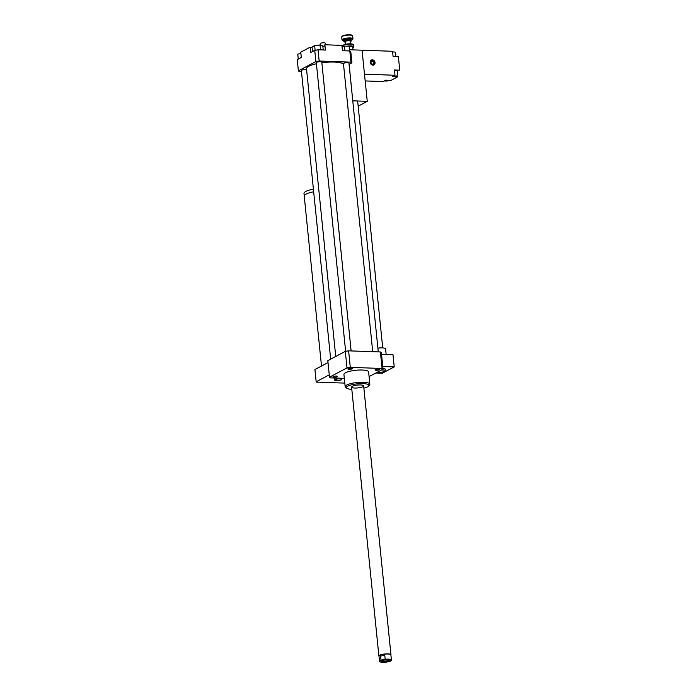 <?xml version="1.0" encoding="UTF-8"?>
<svg xmlns="http://www.w3.org/2000/svg" width="697" height="697" viewBox="0 0 697 697"><rect width="100%" height="100%" fill="white"/><g stroke="black" fill="none" stroke-linecap="round" stroke-linejoin="round"><path stroke-width="1.05" d="M321.5 366.047L304.232 196.11A15.16 3.59 -5.8 0 1 313.667 191.78M304.24 195.892L303.997 193.444A15.134 3.581 -5.8 0 1 313.406 189.122M341.452 379.83L338.202 380.614L334.865 380.492L334.787 379.595L338.045 378.811L341.373 378.933L341.452 379.83M334.787 379.595L334.865 380.492M337.975 378.131L338.045 378.811M334.656 378.262L335.545 378.044M341.303 378.253L341.373 378.933M344.788 382.853A22.6 5.349 -5.8 0 1 343.482 383.071L316.621 382.104A22.6 5.349 -5.8 0 1 316.177 381.782L329.263 374.847M328.017 362.588L314.931 369.532L316.177 381.782M381.329 370.09A4.409 1.045 -5.8 0 1 383.315 370.029A4.409 1.045 -5.8 0 1 385.589 370.699A4.409 1.045 -5.8 0 1 382.531 372.015A4.409 1.045 -5.8 0 1 377.565 372.085M382.984 368.687A4.409 1.045 -5.8 0 1 383.176 368.696A4.409 1.045 -5.8 0 1 385.45 369.366L385.589 370.699M386.147 354.416L385.589 348.901A6.613 1.568 174.2 0 0 377.896 348.125M375.84 373L382.322 373.226L394.223 366.918L392.977 354.66L381.52 354.25M382.766 366.509L394.223 366.918M344.327 378.366L330.456 377.87A27.558 6.526 -5.8 0 1 329.498 377.173L327.825 360.654L345.311 351.375A27.558 6.526 -5.8 0 1 348.613 350.835L380.396 351.968A27.558 6.526 -5.8 0 1 381.355 352.665L383.036 369.183L369.079 376.58M312.509 51.552L312.038 46.952L314.635 45.575L320.019 45.035L322.807 45.871L323.225 50.01M349.066 64.359L351.915 62.843A27.558 6.526 174.2 0 0 350.957 62.146L349.824 50.959L342.454 50.698L341.913 45.375L324.863 44.765L325.403 50.088L320.507 49.827L320.019 45.035M315.114 50.306L314.635 45.575M320.507 49.827L318.041 49.827A27.558 6.526 174.2 0 0 314.739 50.367L310.688 52.519L310.148 47.196A7.719 1.83 174.2 0 0 312.117 47.718M320.829 49.923L319.888 49.888M300.886 53.416L297.767 54.166L298.246 59.114M310.148 47.196L300.764 52.17L301.304 57.494L298.255 58.957L297.767 54.166M298.255 58.957L297.244 59.646L298.386 70.833A27.558 6.526 174.2 0 0 299.344 71.53L301.47 71.608M298.778 58.836L298.264 59.106M344.937 50.785L344.466 46.107L342.053 46.682M349.659 50.959L349.18 46.272L344.466 46.107M322.885 46.629A7.719 1.83 174.2 0 0 324.933 45.462M350.957 62.146L319.174 61.014L318.041 49.827M319.174 61.014A27.558 6.526 174.2 0 0 315.872 61.554L314.739 50.367M315.872 61.554L298.386 70.833M351.915 62.843L350.783 51.656A27.558 6.526 174.2 0 0 349.824 50.959M323.46 46.298L324.933 45.427M326.065 44.808L325.22 43.101A2.483 0.584 174.2 0 0 323.957 42.77A2.483 0.584 174.2 0 0 320.306 43.597L319.923 45.044M323.791 46.272A12.398 2.936 174.2 0 0 322.85 46.359M375.3 369.628A2.309 0.549 -5.8 0 1 377.861 369.114A2.309 0.549 -5.8 0 1 379.612 369.462A2.309 0.549 -5.8 0 1 377.365 370.238A2.309 0.549 -5.8 0 1 375.021 369.933A2.309 0.549 -5.8 0 1 375.3 369.628M349.058 369.314A2.309 0.549 -5.8 0 1 347.864 368.957A2.309 0.549 -5.8 0 1 350.103 368.182A2.309 0.549 -5.8 0 1 352.455 368.495A2.309 0.549 -5.8 0 1 351.358 369.079A2.309 0.549 -5.8 0 1 349.058 369.314M337.235 376.72A2.309 0.549 -5.8 0 1 334.673 377.234A2.309 0.549 -5.8 0 1 332.922 376.885A2.309 0.549 -5.8 0 1 335.17 376.11A2.309 0.549 -5.8 0 1 337.514 376.415A2.309 0.549 -5.8 0 1 337.235 376.72M378.271 351.889L348.936 63.087A2.753 0.653 174.2 0 0 346.13 62.713A2.753 0.653 174.2 0 0 343.455 63.645L372.712 351.697M306.619 69.813A2.753 0.653 174.2 0 0 303.509 69.735A2.753 0.653 174.2 0 0 301.365 70.597L330.674 359.147M351.122 350.922L321.787 62.111A2.753 0.653 174.2 0 0 318.982 61.745A2.753 0.653 174.2 0 0 316.307 62.669L345.625 351.323M343.525 64.316A18.741 4.435 174.2 0 0 321.857 62.765M316.412 63.741A18.741 4.435 174.2 0 0 306.506 68.733L335.736 356.455M363.878 388.124A11.3 2.675 174.2 0 0 368.591 386.033L369.549 384.927A12.398 2.936 174.2 0 0 369.846 384.178A12.398 2.936 174.2 0 0 360.436 382.278A12.398 2.936 174.2 0 0 346.697 385.04A12.398 2.936 174.2 0 0 345.172 386.678A12.398 2.936 174.2 0 0 345.616 387.358L346.784 388.246A11.3 2.675 174.2 0 0 351.819 389.353M345.172 386.678L343.926 374.428A12.398 2.936 -5.8 0 1 345.451 372.79A12.398 2.936 -5.8 0 1 359.19 370.029A12.398 2.936 -5.8 0 1 368.608 371.919L369.846 384.178M368.591 386.033A11.3 2.675 174.2 0 0 361.612 383.594A11.3 2.675 174.2 0 0 347.768 386.138A11.3 2.675 174.2 0 0 346.784 388.246M352.333 386.304A6.064 1.438 174.2 0 0 351.584 387.105A6.064 1.438 174.2 0 0 357.761 387.924A6.064 1.438 174.2 0 0 363.651 385.885A6.064 1.438 174.2 0 0 359.051 384.953A6.064 1.438 174.2 0 0 352.333 386.304M345.311 351.375L346.993 367.894A27.558 6.526 -5.8 0 1 350.286 367.345L382.078 368.486A27.558 6.526 -5.8 0 1 383.036 369.183M348.613 350.835L350.286 367.345M380.396 351.968L382.078 368.486M329.498 377.173L346.993 367.894M353.414 44.669L352.943 44.312A5.071 1.202 174.2 0 0 347.96 43.911A5.071 1.202 174.2 0 0 343.159 45.305L342.776 45.749A5.515 1.307 -5.8 0 1 347.995 44.233A5.515 1.307 -5.8 0 1 353.414 44.669A5.515 1.307 -5.8 0 1 353.606 44.974L353.788 46.786A5.515 1.307 174.2 0 0 353.022 46.22A5.515 1.307 174.2 0 0 346.975 46.194M342.689 46.533L342.636 46.089A5.515 1.307 -5.8 0 1 342.636 46.08A5.515 1.307 -5.8 0 1 342.776 45.749M352.691 46.734A5.071 1.202 -5.8 0 1 353.274 47.562L353.658 47.117A5.515 1.307 174.2 0 0 353.788 46.786M353.274 47.562A5.071 1.202 -5.8 0 1 352.804 47.901M349.206 46.499A5.071 1.202 -5.8 0 1 352.647 46.725L349.214 46.594M353.004 49.87L352.647 46.725M351.018 41.236L351.401 40.792A3.86 0.915 174.2 0 0 351.497 40.557A3.86 0.915 174.2 0 0 347.576 40.034A3.86 0.915 174.2 0 0 343.821 41.332L343.821 41.332A3.86 0.915 174.2 0 0 343.961 41.55L344.423 41.907A3.415 0.81 -5.8 0 1 344.301 41.715A3.415 0.81 -5.8 0 1 348.047 40.531A3.415 0.81 -5.8 0 1 351.018 41.236A3.415 0.81 -5.8 0 1 350.225 41.672M345.294 42.177A3.415 0.81 -5.8 0 1 344.423 41.907M350.443 43.806L350.173 41.123A2.483 0.584 174.2 0 0 347.646 40.783A2.483 0.584 174.2 0 0 345.233 41.62L345.503 44.312M352.464 39.572L352.848 39.128A5.515 1.307 174.2 0 0 352.978 38.788A5.515 1.307 174.2 0 0 347.376 38.047A5.515 1.307 174.2 0 0 342.009 39.903L342.009 39.903A5.515 1.307 174.2 0 0 342.21 40.208L342.68 40.565A5.071 1.202 -5.8 0 1 342.497 40.287A5.071 1.202 -5.8 0 1 348.047 38.527A5.071 1.202 -5.8 0 1 352.464 39.572A5.071 1.202 -5.8 0 1 351.454 40.156A3.86 0.915 174.2 0 0 347.533 39.659A3.86 0.915 174.2 0 0 343.778 40.957A5.071 1.202 -5.8 0 1 342.68 40.565M342.009 39.903L341.722 37.028A5.515 1.307 -5.8 0 1 341.722 37.019A5.515 1.307 -5.8 0 1 341.852 36.697A5.515 1.307 -5.8 0 1 347.071 35.172A5.515 1.307 -5.8 0 1 352.49 35.617A5.515 1.307 -5.8 0 1 352.691 35.913L352.978 38.788M352.49 35.617L352.02 35.259A5.071 1.202 174.2 0 0 347.036 34.85A5.071 1.202 174.2 0 0 342.236 36.253L341.852 36.697M381.529 660.242A5.785 1.368 -5.8 0 0 379.935 661.758A5.785 1.368 -5.8 0 0 386.286 662.15L389.449 661.479A5.785 1.368 -5.8 0 0 391.104 660.625L391.278 660.434A5.977 1.42 174.2 0 0 391.418 660.068A5.977 1.42 174.2 0 0 385.171 659.284L381.015 660.164L380.597 656.086L384.761 655.206L385.171 659.284M380.597 656.086L384.761 655.206M384.692 659.571A5.785 1.368 -5.8 0 1 391.104 660.625M387.454 661.653A4.548 1.08 -5.8 0 1 382.67 661.976A4.548 1.08 -5.8 0 1 381.076 661.044A4.548 1.08 -5.8 0 1 385.38 659.789A4.548 1.08 -5.8 0 1 389.85 660.155A4.548 1.08 -5.8 0 1 387.454 661.653M381.015 660.164A5.977 1.42 174.2 0 0 379.517 661.279A5.977 1.42 174.2 0 0 379.734 661.601A5.977 1.42 174.2 0 0 379.848 661.68M379.517 661.279L379.002 656.138A5.977 1.42 -5.8 0 1 384.805 654.126A5.977 1.42 -5.8 0 1 390.895 654.927L391.418 660.068M379.011 656.234L378.985 656.208A6.064 1.438 -5.8 0 1 378.985 656.208A6.064 1.438 -5.8 0 1 378.898 656.008A6.064 1.438 -5.8 0 1 382.322 654.344A6.064 1.438 -5.8 0 1 390.965 654.779A6.064 1.438 -5.8 0 1 390.93 654.988A6.064 1.438 -5.8 0 1 390.904 655.023M381.668 660.651A3.816 0.906 174.2 0 0 387.062 660.808A3.816 0.906 174.2 0 0 389.187 659.885M358.162 106.162L367.249 101.335L362.048 50.193L392.568 51.29L393.099 56.562L398.388 56.753L399.756 70.179L394.467 69.988L394.999 75.259L392.385 76.653L397.673 76.836L392.42 76.635M349.528 49.748L362.048 50.193L364.487 74.17L394.999 75.259M349.119 64.333L352.778 100.856M367.249 101.335L352.83 100.821M373.453 65.126A2.701 2.265 -117.9 0 0 374.742 63.139L374.237 62.974A1.83 1.542 -117.9 0 1 371.118 62.861L370.09 62.974M374.237 62.974L373.688 63.105A1.516 1.272 62.1 0 1 371.754 63.836M374.646 62.19L373.609 62.303L374.646 62.19A2.379 2.004 -117.9 0 0 373.714 60.735L373.592 60.63A2.701 2.265 -117.9 0 1 373.653 60.683M374.725 62.991A2.379 2.004 -117.9 0 1 370.63 62.843M373.609 62.303A1.516 1.272 62.1 0 0 371.065 62.216M371.039 62.059A1.83 1.542 -117.9 0 1 374.158 62.172M370.935 60.378A2.701 2.265 -117.9 0 1 373.592 60.63M370.551 62.042A2.379 2.004 -117.9 0 1 373.714 60.735M373.792 65.013A2.753 2.318 62.1 0 0 374.42 61.571A2.753 2.318 62.1 0 0 371.222 60.16M370.238 62.434A2.753 2.318 -117.9 0 1 371.344 60.081A2.753 2.318 -117.9 0 1 374.681 61.432A2.753 2.318 -117.9 0 1 373.932 64.952A2.753 2.318 -117.9 0 1 370.238 62.434M393.5 76.06L396.192 76.156A2.753 1.35 -88 0 0 397.612 72.697A2.753 1.35 -88 0 0 396.393 70.65L394.528 70.58M384.239 80.965L386.94 81.061A2.753 1.35 -88 0 0 387.933 80.26M395.33 56.64A2.753 1.35 -88 0 0 395.722 54.052A2.753 1.35 -88 0 0 394.493 51.996L392.629 51.935M365.176 80.93L383.106 81.575L385.72 80.181L391.008 80.373L397.673 76.836M397.874 70.109A3.86 1.882 -88 0 0 397.212 71.277M397.055 75.581A3.86 1.882 -88 0 0 397.656 76.818M343.865 40.74L343.778 40.966A3.86 0.915 174.2 0 0 343.778 40.966L343.821 41.332M351.384 40.034A4.687 1.106 174.2 0 0 348.875 38.579A4.687 1.106 174.2 0 0 342.88 40.243A4.687 1.106 174.2 0 0 343.821 40.801M382.714 347.916L357.639 100.995M351.332 39.982L351.497 40.557M390.965 654.779L363.651 385.885M378.898 656.008L351.584 387.105"/></g></svg>
